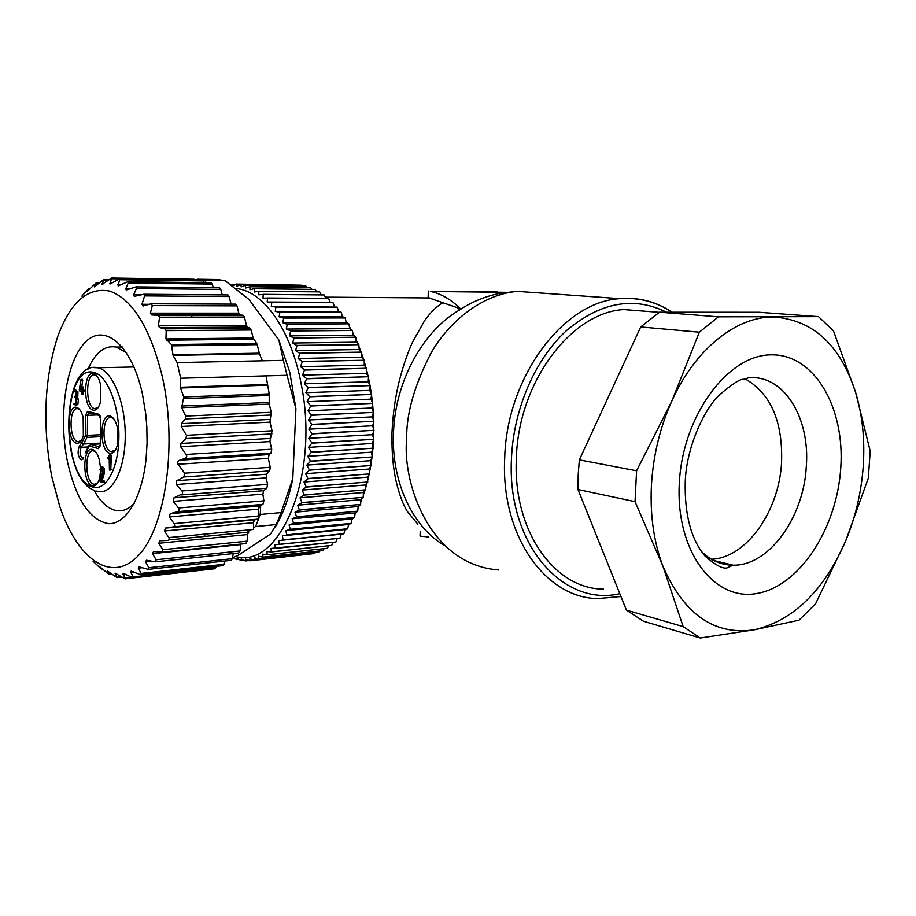 <?xml version="1.0" encoding="UTF-8"?>
<svg xmlns="http://www.w3.org/2000/svg" width="916" height="916" viewBox="0 0 916 916"><rect width="100%" height="100%" fill="white"/><g stroke="black" fill="none" stroke-linecap="round" stroke-linejoin="round"><path stroke-width="1.37" d="M177.109 362.599L262.365 360.801L259.491 353.816L173.078 355.374L177.109 362.599L180.692 378.251L180.486 388.006L183.773 396.96L181.643 407.677L185.708 416.093L185.318 418.933L181.517 423.65L181.231 426.478L186.486 435.306L185.994 438.581L180.956 443.447L180.612 446.699L186.097 454.439C187.299 456.031 186.738 457.428 184.414 458.618L179.605 460.221C177.361 461.343 176.822 462.695 178.002 464.263L184.643 473.194L270.243 467.297L269.659 470.927L183.853 476.984L184.643 473.194M173.078 355.374L171.441 344.565L256.686 343.42L257.213 344.656L172.082 345.836M81.868 296.154L88.634 288.632L87.112 291.414L96.008 283.067L94.382 286.857L103.726 279.495L102.031 284.372L111.718 278.029L109.966 284.029L119.847 278.739L118.072 285.895L128 281.67L128.24 282.998L125.847 288.677L126.213 290.017L136.037 286.857L136.438 288.529L133.725 294.689L134.274 296.383L143.846 294.242L144.579 295.891L141.98 304.284L142.93 305.955L151.255 303.791L152.308 305.589L150.396 313.146L151.655 314.955L158.159 315.379L159.579 317.199L158.365 325.844L159.682 327.63L164.754 328.844L166.197 330.63L165.956 338.931L171.441 344.565M51.765 476.515C42.273 425.585 44.22 379.052 57.593 336.916C70.303 302.097 87.73 286.834 109.886 291.128C132.522 299.349 149.915 327.504 162.063 375.594C177.624 443.081 165.922 526.471 138.797 555.107C111.821 584.488 77.379 559.436 59.735 506.411L51.765 476.515M93.123 561.302L101.298 569.042L99.615 566.649L109.073 574.321L107.309 570.92L117.019 577.607L115.187 573.153L125.023 578.82L123.156 573.244L132.98 577.87L133.244 576.885L130.713 572.157L131.091 571.137L140.766 574.733L141.178 573.416L138.316 568.149L138.888 566.798L148.243 569.374L148.839 567.702L145.621 561.966L146.4 560.249L155.273 561.829L156.098 559.768L152.48 553.642L153.522 551.547L161.743 552.165L162.808 549.692L158.8 543.268L160.082 540.761L167.971 540.451L169.288 539.604L169.094 537.955L164.433 530.982L165.556 528.074L173.433 526.837L174.693 525.761L174.395 523.998L169.288 516.945L170.227 513.67L178.025 511.517L179.135 510.487L178.803 508.369L173.25 501.361L173.994 497.789L182.582 493.804L182.238 491.331L176.25 484.507L176.777 480.682L183.853 476.984M180.692 378.251L287.063 375.285L283.365 360.354L262.365 360.801M257.213 344.656L259.491 353.816M256.686 343.42L253.137 337.981L251.202 330.012L166.197 330.63M164.754 328.844L250.102 328.283L251.202 330.012M250.102 328.283L247.549 327.104L246.473 325.386L244.446 317.062L159.579 317.199M157.953 315.356L243.106 315.287L244.446 317.062M243.106 315.287L240.015 314.909L238.79 313.158L237.026 305.875L152.308 305.589M235.435 304.146L237.026 305.875M231.107 304.123L229.08 296.532L227.546 294.929M219.279 287.796L220.802 289.422L222.187 294.895M210.794 282.781L212.191 284.086L213.405 287.727M204.234 282.701L202.585 279.941L197.169 279.243L196.539 279.861M202.23 279.941L204.737 280.456L206.363 282.723M193.7 279.243L194.73 279.827M67.544 462.088C58.189 417.215 65.597 362.782 84.776 342.767C103.783 322.066 131.492 344.118 142.369 393.617L145.77 414.021L146.835 426.89L147.087 443L146.102 458.687C142.083 497.88 126.007 524.387 108.695 523.677C89.905 520.38 76.188 499.85 67.544 462.088M178.528 507.991L263.911 500.834L262.938 504.373L259.594 505.998L258.587 509.147L258.988 518.067L255.541 526.528L276.266 524.559L270.586 534.028L238.893 554.844L232.527 557.81M206.821 569.626L125.16 578.809M216.348 566.363L214.871 568.733L133.141 577.859M225.084 561.004L223.138 565.607L140.984 574.71M148.839 567.702L232.378 558.668L231.153 560.352L148.529 569.34M232.378 558.668L233.236 553.573M156.098 559.768L240.049 550.951L238.744 552.989L155.663 561.783M240.049 550.951L240.748 544.093M162.808 549.692L247.171 541.161L245.809 543.577L162.212 552.119M247.171 541.161L247.389 534.578L248.751 532.139L169.117 539.879M168.865 537.589L253.606 529.437L253.389 522.704L254.591 519.887L258.026 519.132L173.021 526.929M260.659 505.483L260.281 514.46L258.026 519.132M263.911 500.834L262.846 494.136L263.648 490.69L266.842 488.217L181.254 494.915M181.941 490.953L267.575 484.404L266.842 488.217M267.575 484.404L266.098 477.889L266.671 474.213L269.659 470.927M266.041 375.869L269.224 393.88L269.247 404.116L271.239 412.303L269.98 422.161L272.075 430.795L269.888 441.581L271.731 449.218L270.964 453.202L269.109 454.565L268.319 458.401L270.243 467.297M287.063 375.285L295.914 408.742L289.777 372.205L278.865 340.008L283.365 360.354M229.469 314.932L228.187 313.158M204.737 280.456L225.187 280.754L249.003 299.521L278.865 340.008M126.545 352.786L116.206 347.061C104.745 345.057 95.31 352.5 87.902 369.366M82.761 458.389L82.932 459.179M94.119 490.449C101.092 502.941 108.958 509.72 117.717 510.785C123.568 511.265 129.087 508.758 134.263 503.262M225.187 280.754L217.527 279.54L197.169 279.243M255.541 526.528L253.549 527.868M246.954 532.322L250.824 529.711M295.914 408.742L292.799 478.599L281.075 512.594L260.281 514.46M276.266 524.559L281.075 512.594M275.361 526.906C283.136 513.968 288.952 497.869 292.799 478.599M232.584 286.136L236.339 284.086L236.74 286.296L240.931 284.407L241.148 286.891L245.419 285.288L245.568 288.036L249.919 286.731L249.988 289.731L254.282 288.666L254.385 291.986L258.85 291.299L258.724 294.792L263.236 294.414L263.007 298.135L267.552 298.089L267.209 302.028L271.777 302.314L271.308 306.448L275.876 307.055L275.281 311.371L279.849 312.322L279.105 316.799L283.674 318.07L282.781 322.707L287.315 324.298L286.273 329.062L290.693 330.802L289.571 335.851L294.025 338.084L292.662 343.031L297.047 345.572L295.513 350.588L299.83 353.427L298.124 358.488L302.349 361.614L300.482 366.686L304.559 369.858L302.555 375.148L306.539 378.571L368.472 376.728L306.585 378.789L304.364 383.827L308.223 387.479L370.224 385.613L308.268 387.708L305.875 392.701L309.608 396.571L371.61 394.441L309.642 396.8L307.078 401.712L310.696 405.777L372.675 403.395L310.719 406.017L307.982 410.826L311.463 415.062L373.43 412.418L311.474 415.303L308.577 419.986L311.909 424.383L373.843 421.245L311.909 424.623L308.852 429.169L312.035 433.703L373.946 430.302L312.035 433.932L308.818 438.306L311.841 442.955L373.717 439.291L311.829 443.184L308.474 447.374L311.325 452.103L373.155 448.187L311.314 452.344L307.81 456.317L310.501 461.114L372.274 456.958L310.478 461.343L306.849 465.099L309.368 469.942L371.083 465.534L309.333 470.171L305.578 473.686L307.925 478.541L369.572 473.904L307.89 478.759L304.02 482.022L306.196 486.877L367.763 482.011L306.139 487.083L302.177 490.071L304.169 494.903L365.656 489.82L304.112 495.098L300.047 497.812L301.879 502.586L363.274 497.308L301.822 502.781L297.666 505.197L299.326 509.891L360.629 504.43L299.257 510.075L295.032 512.204L296.521 516.807L357.732 511.162L296.452 516.979L292.17 518.788L293.498 523.276L354.584 517.471L293.418 523.437L289.078 524.948L290.246 529.299L351.229 523.345L290.166 529.448L285.792 530.639L286.8 534.841L347.668 528.75L282.311 535.849L283.17 539.879L343.912 533.673L278.67 540.566L279.38 544.402L339.905 538.207L274.869 544.757L275.453 548.398L335.943 542.009L270.93 548.432L271.388 551.856L331.741 545.398L271.285 551.936L266.888 551.558L267.22 554.753L327.447 548.249L267.106 554.821L262.743 554.157L262.961 557.111L323.05 550.562L262.846 557.157L258.518 556.195L258.633 558.897L318.585 552.337L258.518 558.943L254.236 557.695L254.259 560.134L314.074 553.573L254.144 560.157L249.908 558.634L249.839 560.821L309.688 554.065M304.604 370.075L366.469 368.266L364.259 365.14L364.236 360.251L302.349 361.614M304.559 369.858L366.469 368.266M302.291 361.396L364.236 360.251M299.83 353.427L361.602 352.11L359.209 349.523L358.832 344.679L297.047 345.572M299.761 353.221L361.602 352.11M296.967 345.378L358.832 344.679M294.025 338.084L355.671 337.214L353.152 335.21L352.442 330.493L290.773 330.985M293.944 337.901L355.671 337.214M290.693 330.802L352.442 330.493M287.315 324.298L348.813 323.84L346.202 322.443L345.183 317.944L283.674 318.07M287.235 324.138L348.813 323.84M283.582 317.921L345.183 317.944M279.849 312.322L341.164 312.219L338.519 311.44L337.202 307.238L275.876 307.055M279.758 312.184L341.164 312.219M275.773 306.929L337.202 307.238M271.777 302.314L332.886 302.509L330.241 302.349L328.661 298.513L267.552 298.089M271.663 302.2L332.886 302.509M267.438 297.998L328.661 298.513M263.236 294.414L324.23 294.941L263.121 294.334M258.85 291.299L319.718 291.895L258.736 291.219M254.396 288.735L315.15 289.399L254.282 288.666M249.919 286.731L310.547 287.452L249.805 286.685M245.419 285.288L305.91 286.044L245.305 285.254M240.931 284.407L301.284 285.185L240.816 284.395M236.454 284.086L296.921 285.116M230.958 284.922L235.813 284.372M232.481 558.096L233.935 557.936M249.839 560.821L245.568 559.035L245.419 560.947L241.217 558.897L241 560.535L236.878 558.233L236.591 559.596L238.813 559.344M236.591 559.596L233.248 557.478M241 560.535L243.851 560.226M245.419 560.947L249.072 560.546M203.535 534.257L205.264 536.364M235.515 556.436C279.609 570.061 319.936 475.358 301.284 384.548C291.219 329.439 262.972 290.349 235.698 288.506M192.314 315.322L191.192 317.142M368.461 377.827L369.869 384.835M370.144 386.334L371.335 393.72M371.518 395.036L372.457 402.708M372.583 403.91L373.247 411.753M373.316 412.887L373.694 420.799M373.728 421.933L373.797 429.787M373.785 431.001L373.568 438.695M373.499 440.046L373.007 447.466M372.881 449.012L372.136 456.065M371.907 457.863L370.946 464.446M370.591 466.53L369.457 472.576M368.942 474.992L367.682 480.408M366.961 483.179L365.633 487.93M364.671 491.056L363.32 495.098M362.06 498.579L360.767 501.899M359.164 505.712L357.996 508.3M355.981 512.41L355.007 514.277M352.546 518.639L351.836 519.83M343.912 533.673L344.977 529.562L347.576 528.887M334.42 306.597L332.989 302.624M338.359 310.948L338.851 311.532M342.195 315.78L343.065 316.97M345.893 321.058L347.084 322.913M349.431 326.794L350.885 329.348M352.809 332.966L354.446 336.241M356.003 339.55L357.744 343.546M358.98 346.534L360.778 351.229M361.728 353.874L363.526 359.244M364.247 361.557L365.953 367.545M366.492 369.56L368.083 376.087M232.023 284.326L232.286 285.906M368.472 376.728L366.366 373.35L366.526 368.484M370.179 385.396L368.186 381.789L368.53 376.945M371.575 394.224L369.709 390.399L370.224 385.613M372.652 403.166L370.923 399.147L371.61 394.441M373.407 412.189L371.827 407.986L372.675 403.395M373.843 421.245L372.4 416.883L373.43 412.418M373.946 430.302L372.663 425.791L373.843 421.475M373.717 439.291L372.594 434.676L373.934 430.531M373.155 448.187L372.205 443.481L373.705 439.52M372.274 456.958L371.495 452.172L373.144 448.416M371.083 465.534L370.476 460.702L372.251 457.176M369.572 473.904L369.137 469.038L371.049 465.752M367.763 482.011L367.499 477.144L369.526 474.11M365.656 489.82L365.576 484.976L367.717 482.205M363.274 497.308L363.366 492.51L365.599 490.014M360.629 504.43L360.893 499.689L363.217 497.491M357.732 511.162L358.156 506.514L360.56 504.601M354.584 517.471L355.179 512.937L357.652 511.323M351.229 523.345L351.984 518.925L354.503 517.632M347.668 528.75L348.572 524.479L351.137 523.483M339.996 538.104L341.21 534.165L343.821 533.799M335.943 542.009L337.202 538.482M331.741 545.398L332.989 542.398M327.447 548.249L328.615 545.799M323.05 550.562L324.092 548.661M318.585 552.337L319.432 550.997M314.074 553.573L314.635 552.795M301.971 285.964L301.284 285.185M306.929 287.361L305.91 286.044M311.795 289.307L310.547 287.452M316.581 291.803L315.15 289.399M321.264 294.837L319.718 291.895M325.844 298.398L324.23 294.941M337.099 307.112L271.308 306.448M345.08 317.806L342.447 316.707L341.267 312.356M352.351 330.321L349.775 328.615L348.904 324.001M358.763 344.485L356.301 342.183L355.751 337.397M364.179 360.045L361.866 357.183L361.671 352.305M368.186 381.789L304.364 383.827M369.709 390.399L305.875 392.701M370.923 399.147L307.078 401.712M371.827 407.986L307.982 410.826M372.4 416.883L308.577 419.986M372.663 425.791L308.852 429.169M372.594 434.676L308.818 438.306M372.205 443.481L308.474 447.374M371.495 452.172L307.81 456.317M370.476 460.702L306.849 465.099M369.137 469.038L305.578 473.686M367.499 477.144L304.02 482.022M365.576 484.976L302.177 490.071M363.366 492.51L300.047 497.812M360.893 499.689L297.666 505.197M358.156 506.514L295.032 512.204M355.179 512.937L292.17 518.788M351.984 518.925L289.078 524.948M348.572 524.479L285.792 530.639M344.977 529.562L282.311 535.849M341.21 534.165L278.67 540.566M330.241 302.349L267.209 302.028M338.519 311.44L275.281 311.371M342.447 316.707L279.105 316.799M346.202 322.443L282.781 322.707M349.775 328.615L286.273 329.062M353.152 335.21L289.571 335.851M356.301 342.183L292.662 343.031M359.209 349.523L295.513 350.588M361.866 357.183L298.124 358.488M364.259 365.14L300.482 366.686M366.366 373.35L302.555 375.148M420.215 531.28L420.055 536.135L428.711 536.959M496.758 292.204L496.793 291.288L430.806 291.506C441.237 293.807 451.153 299.578 460.565 308.829L461.286 308.841M428.345 291.036L428.127 297.62L460.565 308.829M442.772 302.772C436.68 306.322 430.646 312.241 424.68 320.554L413.116 341.015C408.17 351.366 403.67 364.236 399.616 379.636C395.483 395.655 392.941 413.253 391.991 432.455L391.968 433.131C391.659 451.966 393.056 468.076 396.17 481.461C399.273 494.445 402.971 504.418 407.276 511.403L417.856 524.192M648.356 311.486L623.922 309.574C571.252 312.173 518.284 382.27 516.372 458.183C512.536 530.57 554.512 589.057 603.381 589.114M76.097 395.884L74.459 396.857L76.062 398.643L76.028 403.235L73.761 404.025L75.33 405.158L76.463 404.38L77.024 394.544L75.478 390.491L74.173 390.182L73.887 390.834L75.456 391.956L76.097 395.884M109.199 457.439L109.416 470.08L109.909 455.825L109.29 455.172L107.928 457.725L108.18 459.076L109.199 457.439M100.371 436.68L86.974 437.367L83.562 444.008L100.291 443.104M97.153 376.224L94.921 374.953C85.463 372.182 85.108 406.967 94.543 408.605L96.226 408.605M98.401 407.173L94.772 408.662M115.45 450.008L111.134 451.611C101.539 449.55 101.665 414.971 111.305 417.478L113.779 418.841M95.871 452.035L93.547 450.855C84.455 448.748 84.616 481.896 93.672 484.198L95.596 484.278M97.806 482.801L94.405 484.369M79.898 409.853L77.803 408.731C68.86 406.372 68.792 439.726 77.7 441.615L79.406 441.649M81.432 440.344L78.158 441.718M102.832 468.649L101.55 467.149L99.993 469.335L100.302 470.492L101.642 468.671L102.443 472.427L99.878 480.419L100.153 481.679L102.867 482.595L103.164 481.942L100.76 480.385L102.958 473.515L102.832 468.649L104.229 468.557L104.355 473.423L102.157 480.293L104.561 481.85L102.821 482.606M81.513 391.384L79.589 390.914L79.291 389.907L80.986 379.384L80.024 389.54L81.524 389.895L81.879 387.021L82.165 390.056L83.127 391.029L82.154 391.533L81.799 394.418L81.513 391.384M76.36 397.326L77.734 397.281L78.341 400.372L77.837 404.334L76.704 405.124M75.444 390.159L77.963 391.785L77.734 397.281M108.397 458.939L109.176 458.882M110.699 455.092L111.305 455.733L110.779 469.977M81.776 442.84L79.371 446.115L81.112 447.329L83.562 444.008L81.776 442.84L85.154 436.256L86.974 437.367L87.375 435.386L100.394 434.734M93.547 373.488C83.264 370.476 82.875 408.364 93.134 410.15C96.455 410.7 98.939 407.815 100.588 401.506L100.668 385.109C99.146 378.342 96.764 374.472 93.547 373.488M110.195 416.082C99.546 412.509 99.088 450.867 109.714 453.202C113.55 453.912 116.252 450.512 117.832 443L117.695 428.906C116.16 421.578 113.653 417.307 110.195 416.082M100.52 467.904L99.466 460.382C97.886 454.267 95.63 450.661 92.688 449.561C82.474 445.68 82.085 483.11 92.276 485.766C95.779 486.602 98.31 483.648 99.89 476.904L100.554 470.469M76.681 407.38C66.799 404.036 66.467 441.02 76.326 443.149C79.394 443.802 81.742 441.249 83.345 435.478L83.161 417.364C81.616 411.616 79.452 408.296 76.681 407.38M102.672 467.08L104.229 468.557M100.577 470.217L101.974 470.126L100.405 470.481M102.248 469.324L101.974 470.126M100.76 480.385L102.157 480.293M104.355 473.423L102.958 473.515M81.81 394.43L83.184 394.384L83.539 391.647M82.955 391.67L84.512 390.983L83.551 390.01L83.196 386.964M82.165 390.056L83.551 390.01M81.524 389.529L80.024 389.54M81.409 389.495L81.535 388.544M81.753 387.021L82.669 380.38L81.295 380.415M82.669 380.38L82.303 379.361M82.383 379.35L80.997 379.396M855.636 392.46C840.212 344.737 812.79 319.581 773.39 316.993C736.246 316.501 694.992 349.145 671.714 401.288C659.863 427.818 653.097 455.973 651.402 485.789C650.028 515.536 653.875 542.352 662.944 566.248C684 614.487 714.48 635.658 754.395 629.784C793.462 620.395 823.873 590.843 845.605 541.116C855.498 517.288 861.372 492.258 863.25 466.038C864.99 439.817 862.46 415.291 855.636 392.46L870.2 451.084L868.334 478.106L845.605 541.116L815.583 603.781L798.992 620.189L754.395 629.784L700.259 637.994L643.467 621.231L626.407 610.102L577.973 489.499L578.202 474.74L579.347 459.866L640.696 326.932L659.497 312.207L759.078 312.276L818.492 316.638L833.457 330.813L855.636 392.46M626.407 610.102L683.153 626.613L700.259 637.994M577.973 489.499L635.04 501.647L636.597 470.801L671.714 401.288L699.355 332.199L640.696 326.932M579.347 459.866L636.597 470.801M659.497 312.207L718.396 316.822L699.355 332.199M711.423 559.252C746.425 557.959 779.241 511.117 781.577 462.214C782.871 421.475 770.78 393.72 745.326 378.949M708.125 559.321L708.847 559.332M718.396 316.822L818.492 316.638M683.153 626.613L662.944 566.248L635.04 501.647M259.297 353.187L172.872 354.71M253.663 339.206L166.506 340.202M165.956 338.931L253.137 337.981M247.549 327.104L159.682 327.63M158.365 325.844L246.473 325.386M240.118 314.921L151.861 314.978M150.396 313.146L238.79 313.158M141.98 304.284L148.655 304.318M144.579 295.891L229.08 296.532M133.725 294.689L141.121 294.746M136.438 288.529L220.802 289.422M125.847 288.677L130.324 288.723M128.24 282.998L212.191 284.086M117.855 284.865L120.775 284.91M119.962 279.758L203.489 280.937M109.874 283.273L111.821 283.296M111.741 278.773L118.954 278.876M102.031 283.846L103.279 283.857M103.68 280.01L108.271 280.078M94.428 286.525L95.127 286.536M95.928 283.399L98.676 283.433M88.554 288.826L89.883 288.838M101.218 568.882L102.26 568.767M109.038 574.011L111.397 573.76M107.859 571.172L107.287 571.229M117.053 577.126L121.107 576.679M116.172 573.53L115.073 573.656M125.16 578.099L131.503 577.401M124.668 573.794L122.927 573.989M133.244 576.885L215.901 567.68M133.335 571.87L130.713 572.157M141.178 573.416L224.283 564.256M142.312 567.714L138.316 568.149M152.045 561.279L145.621 561.966M240.668 544.619L152.48 553.642M247.389 534.578L158.8 543.268M253.389 522.704L164.433 530.982M165.556 528.074L254.591 519.887M174.143 523.62L259.217 515.937M258.587 509.147L169.288 516.945M170.227 513.67L259.594 505.998M262.938 504.373L177.624 511.655M262.846 494.136L173.25 501.361M173.994 497.789L263.648 490.69M266.098 477.889L176.25 484.507M176.777 480.682L266.671 474.213M268.319 458.401L178.002 464.263M179.605 460.221L269.109 454.565M270.964 453.202L184.414 458.618M186.097 454.439L271.731 449.218M269.888 441.581L180.612 446.699M180.956 443.447L270.048 438.455M271.915 433.932L185.994 438.581M186.486 435.306L272.075 430.795M269.98 422.161L181.231 426.478M181.517 423.65L270.002 419.448M271.228 415.017L185.318 418.933M185.708 416.093L271.239 412.303M269.247 404.116L181.643 407.677M181.528 406.04L269.098 402.536M269.373 395.46L183.807 398.597M183.773 396.96L269.224 393.88M267.117 385.224L180.486 388.006M266.991 384.525L180.372 387.273M666.539 312.219C633.883 296.04 600.564 302.131 566.58 330.493C535.265 359.015 513.521 408.845 511.471 458.538C506.8 543.772 562.813 607.125 619.731 593.705M444.512 545.592C412.841 527.032 391.647 482.629 393.456 434.161C394.659 382.59 422.356 331.409 459.305 310.123C471.408 301.994 485.159 296.337 500.548 293.166L517.357 291.38L542.741 293.177M498.819 569.981C428.012 564.748 402.09 480.202 406.693 438.501C406.257 413.872 414.41 385.304 431.15 352.809C448.989 321.779 481.953 294.368 517.357 291.38L619.869 298.65C638.337 297.116 655.306 301.353 670.752 311.383M620.956 596.511L597.919 598.583C545.707 598.274 500.674 535.78 504.693 458.183C506.674 376.797 563.455 301.662 619.869 298.65C638.99 297.299 656.383 301.822 672.046 312.219M97.291 414.948L87.593 415.36L87.375 435.386L85.348 435.272L85.566 415.246L87.593 415.36L88.692 412.727M83.642 457.393L82.509 458.344C79.864 455.63 79.394 451.954 81.112 447.329L88.279 446.939M100.279 443.905L90.524 444.409M89.402 445.978L90.81 444.42L99.73 447.077L98.321 448.645L89.402 445.978L85.532 452.825M99.787 447.088L100.268 444.718M109.909 455.825L111.305 455.733M109.737 469.427L111.145 469.335M98.722 414.227L100.016 415.669L100.668 419.265L98.722 414.227L87.558 411.318L88.863 412.738L99.42 415.509M87.558 411.318L85.566 415.246M85.154 436.256L85.348 435.272M79.371 446.115C77.242 451.897 77.826 456.489 81.123 459.889L83.722 457.725M88.944 446.275L90.718 444.409L100.279 443.882M98.321 448.645L100.359 444.752L100.577 419.23M100.668 419.265L100.359 444.752M102.832 481.06L104.229 480.969M82.142 393.754L83.528 393.708M92.264 486.877C105.672 491.903 118.565 468.889 118.897 437.184C119.446 405.513 107.161 374.884 93.569 372.365C61.704 363.641 60.788 478.427 92.264 486.877M95.859 490.987L99.226 491.652C113.241 493.552 125.607 467.435 125.24 434.356C125.045 401.311 112.096 370.556 97.943 367.797L93.764 367.602M679.317 483.19C682.569 415.692 727.808 354.801 771.089 354.847C814.45 353.862 845.125 407.574 840.739 468.145C836.915 528.692 799.382 586.629 756.593 593.534C713.793 601.434 675.424 550.722 679.317 483.19M806.309 466.37C810.179 417.513 783.707 374.335 748.544 377.827L743.929 379.339C740.62 378.491 732.25 383.861 718.82 395.46C703.293 410.723 686.153 448.703 685.237 482.125C684.538 514.838 691.145 539.513 705.068 556.149C716.999 566.432 724.842 570.084 728.609 567.096L733.201 565.195C769.074 565.916 803.813 517.334 806.309 466.37M701.381 551.466C710.793 560.592 721.396 565.172 733.201 565.195L713.69 560.5M158.159 315.379L243.209 315.31M151.655 314.955L240.015 314.909M151.255 303.791L235.824 304.146M142.965 305.955L143.64 305.955M143.869 294.254L227.935 294.941M134.274 296.383L134.927 296.383M136.037 286.857L219.668 287.796M128 281.67L211.172 282.792M119.847 278.739L202.585 279.941M111.718 278.029L194.055 279.254M103.726 279.495L108.947 279.575M96.008 283.067L99.043 283.113M88.634 288.643L90.066 288.654M101.321 569.042L102.432 568.916M109.141 574.309L111.752 574.023M117.122 577.595L121.759 577.091M116.206 347.061L122.309 346.969M430.806 291.506L505.872 292.307M325.26 297.15L429.764 297.94M459.763 309.826L457.931 308.349M94.932 374.953L96.031 374.93M111.512 417.467L112.519 417.421M111.66 451.725L113.057 451.645M93.924 450.832L94.726 450.786M77.974 408.731L78.879 408.696M76.566 405.112L75.765 405.135M75.101 390.365L76.475 390.319M74.528 390.262L75.845 390.216M74.883 396.216L75.913 396.181M109.176 459.019L108.248 459.076M110.973 454.886L109.565 454.966M109.519 470.068L110.813 469.988M88.875 445.783L85.703 451.897M102.947 467.057L101.55 467.149M102.867 482.618L104.264 482.514M82.348 390.101L83.7 390.056M82.623 390.147L83.997 390.101M83.253 386.964L81.868 386.999M133.999 366.984L97.76 367.763C61.177 359.324 58.555 476.377 93.776 490.209M623.922 309.574L659.28 312.345"/></g></svg>
